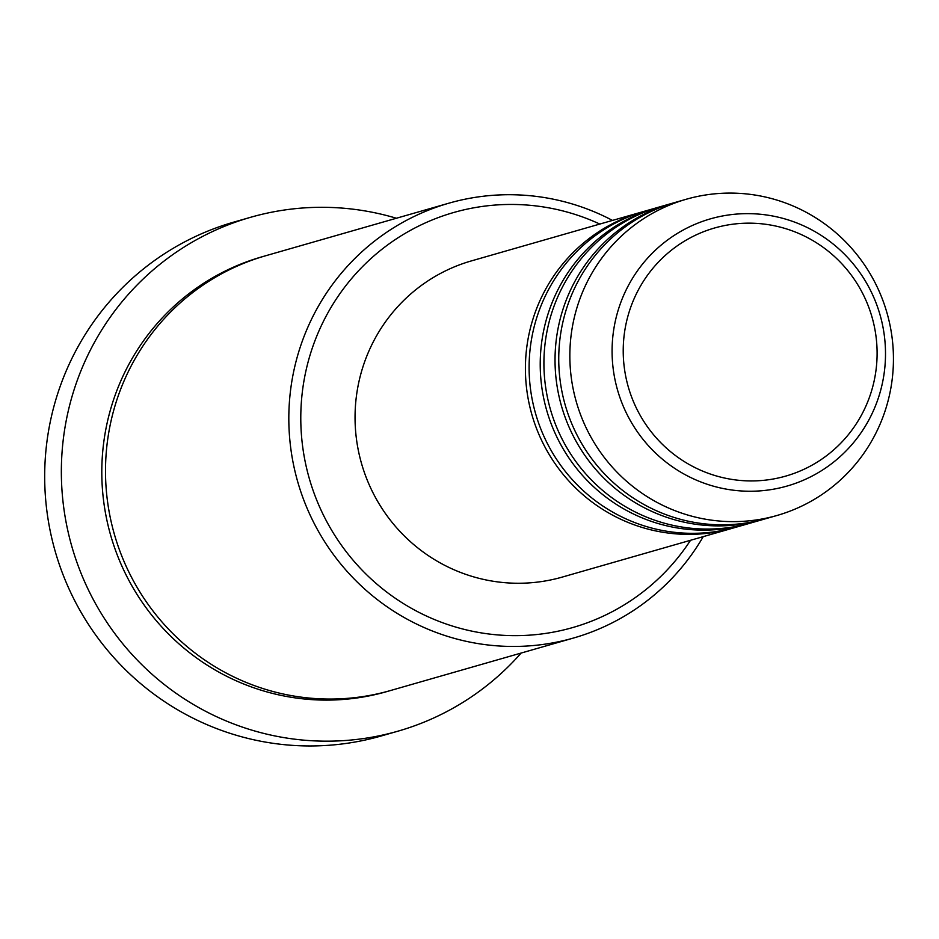 <?xml version="1.0" encoding="UTF-8"?>
<svg xmlns="http://www.w3.org/2000/svg" width="939" height="939" viewBox="0 0 939 939"><rect width="100%" height="100%" fill="white"/><g stroke="black" fill="none" stroke-linecap="round" stroke-linejoin="round"><path stroke-width="1.41" d="M734.415 527.683A164.489 161.578 -106 0 1 732.573 528.223A164.489 161.578 -106 0 1 683.768 534.303A164.489 161.578 -106 0 1 526.802 390.096A164.489 161.578 -106 0 1 641.842 212.003A164.489 161.578 -106 0 1 643.696 211.475M749.228 523.434A164.489 161.578 -106 0 1 747.385 523.974L736.27 527.155A164.489 161.578 -106 0 1 687.465 533.246A164.489 161.578 -106 0 1 530.5 389.039A164.489 161.578 -106 0 1 645.551 210.935L656.654 207.754A164.489 161.578 -106 0 1 658.509 207.226M747.385 523.974A164.489 161.578 -106 0 1 698.581 530.054A164.489 161.578 -106 0 1 541.615 385.847A164.489 161.578 -106 0 1 656.654 207.754M764.041 519.185A164.489 161.578 -106 0 1 762.198 519.725L751.083 522.906A164.489 161.578 -106 0 1 702.278 528.986A164.489 161.578 -106 0 1 545.313 384.79A164.489 161.578 -106 0 1 660.363 206.686L671.467 203.493A164.489 161.578 -106 0 1 673.322 202.977M762.198 519.725A164.489 161.578 -106 0 1 713.394 525.805A164.489 161.578 -106 0 1 556.428 381.598A164.489 161.578 -106 0 1 671.467 203.493M777.011 515.476L765.895 518.657A164.489 161.578 -106 0 1 717.091 524.737A164.489 161.578 -106 0 1 560.137 380.541A164.489 161.578 -106 0 1 675.176 202.437L686.28 199.244A164.489 161.578 -106 0 1 735.084 193.164A164.489 161.578 -106 0 1 892.05 337.371A164.489 161.578 -106 0 1 777.011 515.476A164.489 161.578 -106 0 1 728.206 521.556A164.489 161.578 -106 0 1 571.241 377.349A164.489 161.578 -106 0 1 686.28 199.244M599.81 224.057A215.888 212.073 74 0 0 517.659 204.549A215.888 212.073 74 0 0 300.832 413.418A215.888 212.073 74 0 0 508.633 635.55A215.888 212.073 74 0 0 690.541 540.277M703.229 536.639A226.17 222.167 -106 0 1 573.67 637.98A226.17 222.167 -106 0 1 506.567 646.349A226.17 222.167 -106 0 1 290.738 448.067A226.17 222.167 -106 0 1 448.924 203.176A226.17 222.167 -106 0 1 516.027 194.819A226.17 222.167 -106 0 1 612.498 220.419M250.56 217.308L233.893 222.085A267.298 262.568 74 0 0 46.95 511.497A267.298 262.568 74 0 0 302.018 745.836A267.298 262.568 74 0 0 381.316 735.953L397.983 731.164A267.298 262.568 -106 0 1 318.685 741.047A267.298 262.568 -106 0 1 63.617 506.72A267.298 262.568 -106 0 1 250.56 217.308A267.298 262.568 -106 0 1 329.859 207.425A267.298 262.568 -106 0 1 396.399 218.247M573.67 637.98L390.354 690.576A226.17 222.167 -106 0 1 323.251 698.945A226.17 222.167 -106 0 1 107.422 500.663A226.17 222.167 -106 0 1 265.596 255.772L448.924 203.176M732.573 528.223L562.215 577.098A164.489 161.578 -106 0 1 513.41 583.178A164.489 161.578 -106 0 1 356.444 438.971A164.489 161.578 -106 0 1 471.484 260.878L641.842 212.003M521.145 653.051A267.298 262.568 -106 0 1 397.983 731.164M752.867 223.224A129.054 126.765 74 0 0 623.25 348.087A129.054 126.765 74 0 0 747.467 480.874A129.054 126.765 74 0 0 877.073 356.01A129.054 126.765 74 0 0 752.867 223.224M745.883 491.179A138.984 136.519 -106 0 1 612.111 348.181A138.984 136.519 -106 0 1 751.693 213.705A138.984 136.519 -106 0 1 885.477 356.703A138.984 136.519 -106 0 1 745.883 491.179M388.5 691.104A226.17 222.167 -106 0 1 319.542 700.001A226.17 222.167 -106 0 1 103.595 500.745A226.17 222.167 -106 0 1 263.753 256.312"/></g></svg>
